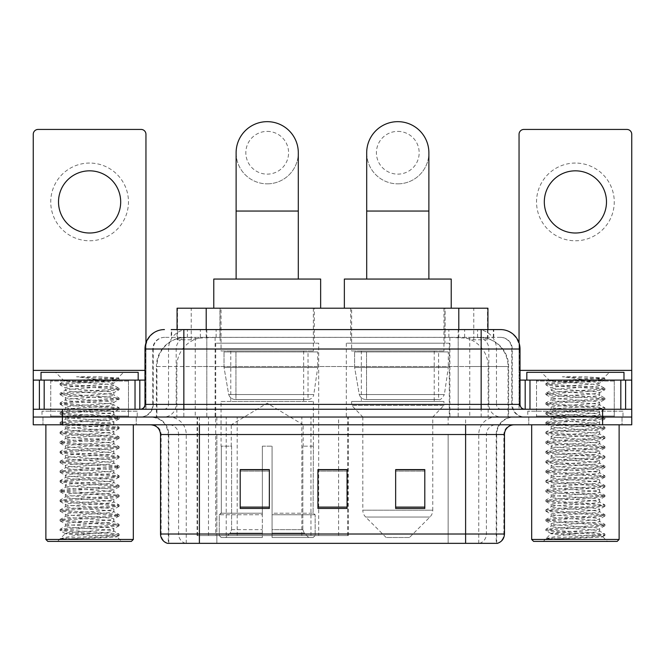 <?xml version="1.0" encoding="UTF-8"?>
<svg xmlns="http://www.w3.org/2000/svg" width="665" height="665" viewBox="0 0 665 665"><rect width="100%" height="100%" fill="white"/><g stroke="black" fill="none" stroke-linecap="round" stroke-linejoin="round"><path stroke-width="0.5" stroke-dasharray="3.33 2.49" d="M197.081 535.566L348.319 535.566L197.081 535.566L197.081 417.03L348.319 417.03L197.081 417.03M449.282 343.19L346.299 343.19L449.282 343.19L449.282 417.03L346.299 417.03L449.282 417.03M346.299 343.19L346.299 417.03M318.701 343.19L215.718 343.19L318.701 343.19L318.701 535.566L215.718 535.566L318.701 535.566M215.718 343.19L215.718 535.566M478.717 337.354L469.257 337.354L483.771 337.712C487.428 338.801 488.667 339.499 487.495 339.79L473.788 339.79L465.974 338.119L449.897 337.396L215.103 337.396L199.026 338.119L191.212 339.79L177.505 339.79L177.065 339.599L177.065 329.582M487.935 308.211L177.065 308.211M482.108 337.479A29.144 29.144 0 0 1 508.634 366.506L508.634 417.03L156.366 417.03L508.634 417.03M177.065 339.599C177.09 339.059 178.478 338.427 181.229 337.712L195.743 337.354L186.283 337.354M182.892 337.479A29.144 29.144 0 0 0 156.366 366.506L156.957 366.506L156.957 417.03M314.329 308.211L220.09 308.211L314.329 308.211L314.329 343.19L220.09 343.19L314.329 343.19M220.09 308.211L220.09 343.19M444.91 308.211L350.671 308.211L444.91 308.211L444.91 343.19L350.671 343.19L444.91 343.19M350.671 308.211L350.671 343.19M487.935 329.582L487.935 339.599L487.495 339.79L487.495 308.211M195.743 337.354L469.257 337.354M183.848 329.582L493.779 329.582L171.661 329.582L171.661 337.354L493.779 337.354L171.221 337.354L171.221 329.582L187.663 329.582A19.435 19.135 -90 0 0 168.528 349.017L168.528 404.395L144.987 404.395M500.587 337.354L164.413 337.354L500.587 337.354A11.662 11.662 0 0 1 512.241 349.017L512.241 404.395L168.528 404.395A4.854 4.788 90 0 1 163.748 409.258L524.876 409.258L163.748 409.258M144.987 349.017L512.241 349.017L152.759 349.017L153.224 349.017L153.224 404.395L152.759 404.395A12.627 12.627 0 0 1 140.124 417.03L524.876 417.03L140.124 417.03M614.261 380.106L536.53 380.106L614.261 380.106L614.261 409.258L536.53 409.258L614.261 409.258L614.261 417.03L536.53 417.03L614.261 417.03L614.261 411.203L536.53 411.203L614.261 411.203M536.53 380.106L536.53 411.203M128.47 380.106L50.739 380.106L128.47 380.106L128.47 409.258L50.739 409.258L128.47 409.258L128.47 417.03L50.739 417.03L128.47 417.03L128.47 411.203L50.739 411.203L128.47 411.203M50.739 380.106L50.739 411.203M602.606 424.802L33.25 424.802L33.25 409.258L145.951 409.258L145.951 370.388L145.951 409.258L33.25 409.258L631.75 409.258L631.75 417.03L602.606 417.03L631.75 417.03L631.75 424.802L602.606 424.802L602.606 417.03L62.394 417.03L602.606 417.03L602.606 409.258M33.25 417.03L62.394 417.03L33.25 417.03M458.193 329.582L458.193 349.017L519.423 349.017A19.435 19.135 90 0 0 500.288 329.582L187.663 329.582M171.221 337.354L171.661 337.354M136.242 417.03L136.242 424.802L42.967 424.802L136.242 424.802L42.967 424.802L136.242 424.802L136.242 417.03L42.967 417.03L42.967 424.802L42.967 417.03L136.242 417.03M622.033 417.03L622.033 424.802L528.758 424.802L622.033 424.802L528.758 424.802L622.033 424.802L622.033 417.03L528.758 417.03L528.758 424.802L528.758 417.03L622.033 417.03M137.206 411.203L41.995 411.203L137.206 411.203L137.206 417.03L41.995 417.03L137.206 417.03M41.995 411.203L41.995 417.03M623.005 411.203L527.794 411.203L623.005 411.203L623.005 417.03L527.794 417.03L623.005 417.03M527.794 411.203L527.794 417.03M496.223 543.338L465.608 543.338L496.697 543.338L496.223 543.338L496.223 434.519L496.697 434.519A17.489 17.489 0 0 1 514.186 417.03L150.814 417.03L514.186 417.03M168.303 543.338L199.392 543.338L168.303 543.338L168.303 434.519L504.469 434.519M465.608 424.802L150.814 424.802L465.608 424.802M167.522 543.338L497.478 543.338M536.53 417.03L614.261 417.03L536.53 417.03M50.739 417.03L128.47 417.03L50.739 417.03M424.802 507.104L424.802 469.59L424.802 508.451L395.65 508.451L395.65 469.789L395.65 508.451L424.802 508.451L424.802 469.98L424.802 508.451L424.802 471.136L395.65 471.136L395.65 508.451L395.65 469.59L424.802 469.59L395.65 469.59L424.802 469.59L424.802 507.104L395.65 507.104M269.35 507.104L269.35 469.59L269.35 508.451L240.198 508.451L240.198 469.789L240.198 508.451L269.35 508.451L269.35 469.98L269.35 508.451L269.35 471.136L240.198 471.136L240.198 508.451L240.198 469.59L269.35 469.59L240.198 469.59L269.35 469.59L269.35 507.104L240.198 507.104M347.072 507.104L347.072 469.59L347.072 508.451L317.928 508.451L317.928 469.789L317.928 508.451L347.072 508.451L347.072 469.98L347.072 508.451L347.072 471.136L317.928 471.136L317.928 508.451L317.928 469.59L347.072 469.59L317.928 469.59L347.072 469.59L347.072 507.104L317.928 507.104M199.392 417.03L199.392 543.338L465.608 543.338L465.608 434.519L168.303 434.519C167.264 423.896 161.437 418.069 150.814 417.03M347.072 471.136L347.072 469.98L347.072 471.136L317.928 471.136L317.928 508.451L347.072 508.451L347.072 471.136M269.35 471.136L269.35 469.98L269.35 471.136L240.198 471.136L240.198 508.451L269.35 508.451L269.35 471.136M424.802 471.136L424.802 469.98L424.802 471.136L395.65 471.136L395.65 508.451L424.802 508.451L424.802 471.136M347.072 469.789L317.928 469.789M269.35 469.789L240.198 469.789M424.802 469.789L395.65 469.789M89.6 163.058A38.861 38.861 0 0 0 50.739 201.919A38.861 38.861 0 0 0 89.6 240.78A38.861 38.861 0 0 0 128.47 201.919A38.861 38.861 0 0 0 89.6 163.058M89.6 233.008A31.089 31.089 0 0 1 58.512 201.919A31.089 31.089 0 0 1 89.6 170.83A31.089 31.089 0 0 1 120.689 201.919A31.089 31.089 0 0 1 89.6 233.008M50.739 409.258L128.47 409.258L50.739 409.258M33.25 409.258L33.25 134.297A4.854 4.854 0 0 1 38.105 129.434L141.096 129.434A4.854 4.854 0 0 1 145.951 134.297L145.951 370.388L33.25 370.388M145.951 342.949L145.951 370.388L144.987 370.388M144.987 380.106L33.25 380.106M133.324 424.802L45.877 424.802L133.324 424.802M129.434 417.03L49.767 417.03L129.434 417.03A0.973 0.973 0 0 1 128.47 416.057L50.739 416.057L128.47 416.057L128.47 381.078A0.973 0.973 0 0 1 129.434 380.106L49.767 380.106L129.434 380.106M49.767 417.03A0.973 0.973 0 0 0 50.739 416.057L50.739 381.078A0.973 0.973 0 0 0 49.767 380.106M138.179 380.106L41.022 380.106L138.179 380.106M60.266 538.866C64.846 537.237 74.63 535.475 89.6 533.571L65.311 533.571C63.15 534.668 118.096 535.691 116.957 536.655C118.761 537.42 88.445 538.176 70.98 538.866L60.266 538.866L74.829 537.42L115.195 534.984L119.043 534.053L104.38 532.557L64.015 530.13L60.166 529.199L74.829 527.702L115.195 525.275L119.151 524.461L104.38 522.84L64.015 520.412L60.166 519.481L74.829 517.985L115.195 515.558L119.151 514.743L104.38 513.131L64.015 510.695L60.166 509.764L74.829 508.268L115.195 505.841L119.151 505.034L104.38 503.413L64.015 500.986L60.166 500.047L74.829 498.55L115.195 496.123L119.151 495.317L104.38 493.696L64.015 491.269L60.05 490.454L74.829 488.842L115.195 486.406L119.151 485.6L104.38 483.979L64.015 481.551L60.05 480.737L74.829 479.124L115.195 476.689L119.151 475.882L104.38 474.261L64.015 471.834L60.05 471.028L74.829 469.407L115.195 466.98L119.151 466.165L104.38 464.544L64.015 462.117L60.05 461.311L74.829 459.69L115.195 457.262L119.151 456.448L104.38 454.835L64.015 452.4L60.05 451.593L74.829 449.972L115.195 447.545L119.151 446.739L104.38 445.118L64.015 442.69L60.05 441.876L74.829 440.255L115.195 437.828L119.151 437.021L104.38 435.4L64.015 432.973L60.05 432.159L74.829 430.546L115.195 428.11L119.151 427.304L104.38 425.683L64.015 423.256L60.05 422.441L74.829 420.829L115.195 418.393L119.151 417.587L104.38 415.966L64.015 413.539L60.05 412.732L74.829 411.111L115.195 408.684L119.151 407.869L104.38 406.249L64.015 403.821L60.05 403.015L74.829 401.394L115.195 398.967L119.151 398.152L104.38 396.54L64.015 394.104L60.05 393.298L74.829 391.677L115.195 389.249L119.151 388.443L104.38 386.822L64.015 384.395L60.05 383.58L64.355 381.095C62.111 380.006 119.102 378.984 117.929 378.019L98.678 376.789L76.517 376.789C90.947 378.41 102.019 380.164 109.733 382.051L75.827 382.051L64.355 381.095L55.594 372.334L123.607 372.334L55.594 372.334M60.166 383.456L74.829 381.959L115.195 379.532L119.151 378.726L117.896 377.936L123.607 372.334M70.98 538.866L104.38 537.012L119.043 535.516L116.924 536.746L121.662 541.393L57.539 541.393L65.311 533.571C63.823 531.958 115.378 530.329 113.89 528.717C115.378 527.096 63.823 525.475 65.311 523.854C63.823 522.241 115.378 520.612 113.89 518.999C115.378 517.378 63.823 515.757 65.311 514.136C63.823 512.524 115.378 510.895 113.89 509.282C115.378 507.661 63.823 506.04 65.311 504.427C63.823 502.807 115.378 501.186 113.89 499.565C115.378 497.952 63.823 496.323 65.311 494.71C63.823 493.089 115.378 491.468 113.89 489.847C115.378 488.235 63.823 486.605 65.311 484.993C63.823 483.372 115.378 481.751 113.89 480.13C115.378 478.517 63.823 476.888 65.311 475.276C63.823 473.663 115.378 472.034 113.89 470.421C115.378 468.8 63.823 467.179 65.311 465.558C63.823 463.946 115.378 462.316 113.89 460.704C115.378 459.083 63.823 457.462 65.311 455.841C63.823 454.228 115.378 452.599 113.89 450.986C115.378 449.365 63.823 447.745 65.311 446.132C63.823 444.511 115.378 442.89 113.89 441.269C115.378 439.656 63.823 438.027 65.311 436.415C63.823 434.794 115.378 433.173 113.89 431.552C115.378 429.939 63.823 428.31 65.311 426.697C63.823 425.076 115.378 423.455 113.89 421.834C115.378 420.222 63.823 418.601 65.311 416.98C63.823 415.367 115.378 413.738 113.89 412.125C115.378 410.505 63.823 408.884 65.311 407.263C63.823 405.65 115.378 404.021 113.89 402.408C115.378 400.787 63.823 399.166 65.311 397.545C63.823 395.933 115.378 394.303 113.89 392.691L113.89 395.118L119.043 398.036M119.043 535.516L115.195 534.585L74.829 532.158L60.05 530.537L64.015 529.722L104.38 527.295L119.151 525.674L115.195 524.868L74.829 522.441L60.05 520.82L64.015 520.013L104.38 517.578L119.151 515.957L115.195 515.151L74.829 512.723L60.05 511.102L64.015 510.296L104.38 507.861L119.151 506.248L115.195 505.433L74.829 503.006L60.05 501.385L64.015 500.579L104.38 498.151L119.151 496.531L115.195 495.716L74.829 493.289L60.05 491.668L64.015 490.861L104.38 488.434L119.151 486.813L115.195 486.007L74.829 483.571L60.05 481.959L64.015 481.144L104.38 478.717L119.151 477.096L115.195 476.29L74.829 473.862L60.05 472.241L64.015 471.427L104.38 469L119.151 467.379L115.195 466.572L74.829 464.145L60.05 462.524L64.015 461.718L104.38 459.282L119.043 457.786L115.195 456.855L74.829 454.428L60.05 452.807L64.015 452L104.38 449.565L119.151 447.952L115.195 447.138L74.829 444.71L60.166 443.214L64.015 442.283L104.38 439.856L119.151 438.235L115.195 437.42L74.829 434.993L60.05 433.372L64.015 432.566L104.38 430.139L119.151 428.518L115.195 427.711L74.829 425.276L60.05 423.663L64.015 422.849L104.38 420.421L119.151 418.8L115.195 417.994L74.829 415.567L60.05 413.946L64.015 413.131L104.38 410.704L119.151 409.083L115.195 408.277L74.829 405.85L60.05 404.229L64.015 403.422L104.38 400.987L119.043 399.49L113.89 402.408L113.89 404.835C115.378 403.214 63.823 401.594 65.311 399.981C63.823 398.36 115.378 396.739 113.89 395.118C115.378 393.505 63.823 391.876 65.311 390.264L60.166 393.173M119.043 399.49L115.195 398.559L74.829 396.132L60.05 394.511L64.015 393.705L104.38 391.269L119.043 389.773L113.89 392.691C115.378 391.07 63.823 389.449 65.311 387.836L65.311 390.264C63.823 388.643 115.378 387.022 113.89 385.401L119.043 388.318M119.043 389.773L115.195 388.842L74.829 386.415L60.166 384.919L65.311 387.836C63.823 386.215 115.378 384.594 113.89 382.974L113.89 385.401C114.862 384.304 90.623 383.131 75.827 382.051M119.043 409.208L113.89 412.125L113.89 414.553C115.378 412.932 63.823 411.311 65.311 409.69C63.823 408.077 115.378 406.448 113.89 404.835L119.043 407.745M60.166 394.636L65.444 397.703L65.311 399.981L60.166 402.89M119.043 418.925L113.89 421.834L113.89 424.27C115.378 422.649 63.823 421.028 65.311 419.407C63.823 417.795 115.378 416.165 113.89 414.553L119.043 417.462M60.166 404.353L65.444 407.412L65.311 409.69L60.166 412.608M119.043 428.642L113.89 431.552L113.89 433.979C115.378 432.366 63.823 430.745 65.311 429.125C63.823 427.512 115.378 425.883 113.89 424.27L119.043 427.179M60.166 414.071L65.444 417.13L65.311 419.407L60.166 422.325M119.043 438.36L113.89 441.269L113.89 443.696C115.378 442.084 63.823 440.454 65.311 438.842C63.823 437.221 115.378 435.6 113.89 433.979L119.043 436.897M60.166 423.78L65.444 426.847L65.311 429.125L60.166 432.042M119.043 448.069L113.89 450.986L113.89 453.414C115.378 451.801 63.823 450.172 65.311 448.559C63.823 446.938 115.378 445.317 113.89 443.696L119.043 446.614M60.166 433.497L65.444 436.564L65.311 438.842L60.166 441.751M119.043 457.786L113.89 460.704L113.89 463.131C115.378 461.51 63.823 459.889 65.311 458.276C63.823 456.656 115.378 455.035 113.89 453.414L119.043 456.331M60.166 443.214L65.444 446.281L65.311 448.559L60.166 451.469M119.043 467.503L113.89 470.421L113.89 472.848C115.378 471.227 63.823 469.606 65.311 467.985C63.823 466.373 115.378 464.744 113.89 463.131L119.043 466.04M60.166 452.932L65.444 455.999L65.311 458.276L60.166 461.186M119.043 477.221L113.89 480.13L113.89 482.566C115.378 480.945 63.823 479.324 65.311 477.703C63.823 476.09 115.378 474.461 113.89 472.848L119.043 475.758M60.166 462.649L65.444 465.708L65.311 467.985L60.166 470.903M119.043 486.938L113.89 489.847L113.89 492.275C115.378 490.662 63.823 489.041 65.311 487.42C63.823 485.807 115.378 484.178 113.89 482.566L119.043 485.475M60.166 472.366L65.444 475.425L65.311 477.703L60.166 480.62M119.043 496.655L113.89 499.565L113.89 501.992C115.378 500.379 63.823 498.75 65.311 497.137C63.823 495.516 115.378 493.896 113.89 492.275L119.043 495.192M60.166 482.075L65.444 485.142L65.311 487.42L60.166 490.329M119.043 506.364L113.89 509.282L113.89 511.709C115.378 510.097 63.823 508.467 65.311 506.855C63.823 505.234 115.378 503.613 113.89 501.992L119.043 504.91M60.166 491.792L65.444 494.86L65.311 497.137L60.166 500.047M119.043 516.082L113.89 518.999L113.89 521.427C115.378 519.806 63.823 518.185 65.311 516.572C63.823 514.951 115.378 513.33 113.89 511.709L119.043 514.627M60.166 501.51L65.444 504.577L65.311 506.855L60.166 509.764M119.043 525.799L113.89 528.717L113.89 531.144C115.378 529.523 63.823 527.902 65.311 526.281C63.823 524.668 115.378 523.039 113.89 521.427L119.043 524.336M60.166 511.227L65.444 514.294L65.311 516.572L60.166 519.481M89.6 533.571C104.355 532.756 112.452 531.95 113.89 531.144L119.043 534.053M60.166 520.944L65.444 524.003L65.311 526.281L60.166 529.199M60.166 384.919L64.015 383.988L104.38 381.56L119.043 380.064L113.757 383.123L109.733 382.051M57.539 541.393L121.662 541.393M65.311 533.571L60.166 530.662M41.022 372.334L138.179 372.334M45.877 539.448L133.324 539.448M47.822 541.393L131.379 541.393M119.043 378.601L98.678 376.789M119.043 380.064L115.195 379.125L76.517 376.789M267.205 183.848A31.089 31.089 0 0 0 298.302 152.759A31.089 31.089 0 0 1 267.205 183.848A31.089 31.089 0 0 0 298.302 152.759A31.089 31.089 0 0 0 267.205 121.662A31.089 31.089 0 0 0 236.117 152.759A31.089 31.089 0 0 0 267.205 183.848A31.089 31.089 0 0 1 236.117 152.759M267.205 131.379A21.371 21.371 0 0 1 288.585 152.759A21.371 21.371 0 0 1 267.205 174.13A21.371 21.371 0 0 1 245.834 152.759A21.371 21.371 0 0 1 267.205 131.379M236.117 279.059L298.302 279.059L236.117 279.059M231.262 446.173L231.262 424.802L303.157 424.802L267.205 403.198L231.262 424.802L303.157 424.802L303.157 446.173M302.824 529.664L302.824 446.173L302.824 529.664L304.262 533.097L308.701 537.503L272.068 537.503L313.198 537.503L272.068 537.503L272.068 535.566L315.152 535.566L272.068 535.566L272.068 514.768L315.152 514.768L272.068 514.768L272.068 513.214L313.589 513.214L272.068 513.214L272.068 537.503L313.198 537.503L315.152 535.566L315.152 514.768L313.107 513.214L313.356 446.173L313.107 513.214L315.152 514.768L315.152 535.566L313.198 537.503L308.701 537.503L304.262 533.097L302.824 529.664L272.068 529.664L272.068 537.503L272.068 446.173L272.068 529.664L302.824 529.664M262.351 446.173L272.068 446.173L262.351 446.173L262.351 513.214L221.312 513.214L262.351 513.214L262.351 446.173L262.351 529.664L262.351 446.173L272.068 446.173L272.068 513.214L272.068 446.173L262.351 446.173M231.586 446.173L231.586 529.664L230.157 533.097L225.718 537.503L262.351 537.503L262.351 529.664L262.351 537.503L221.221 537.503L262.351 537.503L262.351 535.566L262.351 537.503L221.221 537.503L219.267 535.566L262.351 535.566L219.267 535.566L219.267 514.768L262.351 514.768L262.351 535.566L262.351 514.768L219.267 514.768L220.83 513.214L262.351 513.214L262.351 514.768L262.351 513.214L220.83 513.214L221.312 513.214L221.312 446.173L221.312 513.214L219.267 514.768L219.267 535.566L221.221 537.503L225.718 537.503L230.157 533.097L231.586 529.664L231.586 446.173L221.063 446.173L231.586 446.173M221.063 401.485L313.356 401.485L221.063 401.485L221.063 446.173M313.356 401.485L313.356 446.173M230.772 350.962L303.647 350.962L230.772 350.962L230.772 401.485L303.647 401.485L230.772 401.485M303.647 350.962L303.647 401.485M221.063 308.211L313.356 308.211L221.063 308.211L221.063 350.962L313.356 350.962L221.063 350.962M313.356 308.211L313.356 350.962M320.646 308.211L213.773 308.211L320.646 308.211M213.773 279.059L320.646 279.059M313.107 446.173L302.824 446.173L313.107 446.173M317.729 351.935L224.03 351.935L317.729 351.935L317.729 367.479L224.03 367.479L224.03 351.935L224.03 367.479L228.71 394.553C229.866 397.886 232.276 399.549 235.942 399.54L308.02 399.54L235.95 399.54L235.95 351.935L235.942 399.54C232.293 399.557 229.882 397.894 228.71 394.553L224.03 367.479L317.729 367.479L313.797 394.553L228.71 394.553L313.797 394.553C313.032 399.308 307.612 399.873 308.028 399.54L308.02 351.935L235.95 351.935L308.02 351.935M397.795 183.848A31.089 31.089 0 0 0 428.883 152.759A31.089 31.089 0 0 1 397.795 183.848A31.089 31.089 0 0 0 428.883 152.759A31.089 31.089 0 0 0 397.795 121.662A31.089 31.089 0 0 0 366.698 152.759A31.089 31.089 0 0 0 397.795 183.848A31.089 31.089 0 0 1 366.698 152.759M397.795 131.379A21.371 21.371 0 0 1 419.166 152.759A21.371 21.371 0 0 1 397.795 174.13A21.371 21.371 0 0 1 376.415 152.759A21.371 21.371 0 0 1 397.795 131.379M366.698 279.059L428.883 279.059L366.698 279.059M409.449 537.503L386.132 537.503L365.659 517.029L429.923 517.029L365.659 517.029A9.717 9.717 0 0 1 362.816 510.163L432.765 510.163A9.717 9.717 0 0 1 429.923 517.029L409.449 537.503L386.132 537.503M432.765 417.03L362.816 417.03L362.816 510.163L432.765 510.163L432.765 417.03L443.937 405.367L351.644 405.367L443.937 405.367L443.937 401.485L351.644 401.485L351.644 405.367L362.816 417.03L432.765 417.03M361.353 350.962L434.228 350.962L361.353 350.962L361.353 401.485L434.228 401.485L361.353 401.485M434.228 350.962L434.228 401.485M351.644 308.211L443.937 308.211L351.644 308.211L351.644 350.962L443.937 350.962L351.644 350.962M443.937 308.211L443.937 350.962M451.227 308.211L344.354 308.211L451.227 308.211M344.354 279.059L451.227 279.059M351.644 401.485L443.937 401.485M448.31 351.935L354.611 351.935L448.31 351.935L448.31 367.479L354.611 367.479L354.611 351.935L354.611 367.479L359.291 394.553C360.447 397.886 362.866 399.549 366.531 399.54L438.601 399.54L366.531 399.54L366.531 351.935L366.531 399.54C362.874 399.557 360.463 397.894 359.291 394.553L354.611 367.479L448.31 367.479L444.378 394.553L359.291 394.553L444.378 394.553C441.917 398.742 439.997 400.405 438.609 399.54L438.601 351.935L366.531 351.935L438.601 351.935M575.4 163.058A38.861 38.861 0 0 0 536.53 201.919A38.861 38.861 0 0 0 575.4 240.78A38.861 38.861 0 0 0 614.261 201.919A38.861 38.861 0 0 0 575.4 163.058M575.4 233.008A31.089 31.089 0 0 1 544.311 201.919A31.089 31.089 0 0 1 575.4 170.83A31.089 31.089 0 0 1 606.488 201.919A31.089 31.089 0 0 1 575.4 233.008M536.53 409.258L614.261 409.258L536.53 409.258M631.75 370.388L631.75 380.106L519.049 380.106L519.049 409.258L631.75 409.258L519.049 409.258L519.049 134.297A4.854 4.854 0 0 1 523.904 129.434L626.895 129.434A4.854 4.854 0 0 1 631.75 134.297L631.75 370.388L519.049 370.388L519.049 380.106L520.013 380.106M519.049 342.949L519.049 370.388L520.013 370.388M619.123 424.802L531.676 424.802L619.123 424.802M615.233 417.03L535.566 417.03L615.233 417.03A0.973 0.973 0 0 1 614.261 416.057L536.53 416.057L614.261 416.057L614.261 381.078A0.973 0.973 0 0 1 615.233 380.106L535.566 380.106L615.233 380.106M535.566 417.03A0.973 0.973 0 0 0 536.53 416.057L536.53 381.078A0.973 0.973 0 0 0 535.566 380.106M623.978 380.106L526.821 380.106L623.978 380.106M546.065 538.866C550.645 537.237 560.42 535.475 575.4 533.571L551.11 533.571C548.949 534.668 603.895 535.691 602.756 536.655C604.56 537.42 574.244 538.176 556.771 538.866L546.065 538.866L560.62 537.42L600.985 534.984L604.834 534.053L590.171 532.557L549.805 530.13L545.957 529.199L560.62 527.702L600.985 525.275L604.951 524.461L590.171 522.84L549.805 520.412L545.957 519.481L560.62 517.985L600.985 515.558L604.951 514.743L590.171 513.131L549.805 510.695L545.957 509.764L560.62 508.268L600.985 505.841L604.951 505.034L590.171 503.413L549.805 500.986L545.957 500.047L560.62 498.55L600.985 496.123L604.951 495.317L590.171 493.696L549.805 491.269L545.957 490.329L560.62 488.842L600.985 486.406L604.951 485.6L590.171 483.979L549.805 481.551L545.849 480.737L560.62 479.124L600.985 476.689L604.951 475.882L590.171 474.261L549.805 471.834L545.849 471.028L560.62 469.407L600.985 466.98L604.951 466.165L590.171 464.544L549.805 462.117L545.849 461.311L560.62 459.69L600.985 457.262L604.951 456.448L590.171 454.835L549.805 452.4L545.849 451.593L560.62 449.972L600.985 447.545L604.951 446.739L590.171 445.118L549.805 442.69L545.849 441.876L560.62 440.255L600.985 437.828L604.951 437.021L590.171 435.4L549.805 432.973L545.849 432.159L560.62 430.546L600.985 428.11L604.951 427.304L590.171 425.683L549.805 423.256L545.849 422.441L560.62 420.829L600.985 418.393L604.951 417.587L590.171 415.966L549.805 413.539L545.849 412.732L560.62 411.111L600.985 408.684L604.951 407.869L590.171 406.249L549.805 403.821L545.849 403.015L560.62 401.394L600.985 398.967L604.951 398.152L590.171 396.54L549.805 394.104L545.849 393.298L560.62 391.677L600.985 389.249L604.951 388.443L590.171 386.822L549.805 384.395L545.849 383.58L550.155 381.095C547.91 380.006 604.901 378.984 603.72 378.019L584.477 376.789L562.316 376.789C576.746 378.41 587.818 380.164 595.532 382.051L561.626 382.051L550.155 381.095L541.393 372.334L609.406 372.334L541.393 372.334M545.957 383.456L560.62 381.959L600.985 379.532L604.951 378.726L603.687 377.936L609.406 372.334M602.714 536.746L607.461 541.393L543.338 541.393L551.11 533.571C549.623 531.958 601.177 530.329 599.689 528.717C601.177 527.096 549.623 525.475 551.11 523.854C549.623 522.241 601.177 520.612 599.689 518.999C601.177 517.378 549.623 515.757 551.11 514.136C549.623 512.524 601.177 510.895 599.689 509.282C601.177 507.661 549.623 506.04 551.11 504.427C549.623 502.807 601.177 501.186 599.689 499.565C601.177 497.952 549.623 496.323 551.11 494.71C549.623 493.089 601.177 491.468 599.689 489.847C601.177 488.235 549.623 486.605 551.11 484.993C549.623 483.372 601.177 481.751 599.689 480.13C601.177 478.517 549.623 476.888 551.11 475.276C549.623 473.663 601.177 472.034 599.689 470.421C601.177 468.8 549.623 467.179 551.11 465.558C549.623 463.946 601.177 462.316 599.689 460.704C601.177 459.083 549.623 457.462 551.11 455.841C549.623 454.228 601.177 452.599 599.689 450.986C601.177 449.365 549.623 447.745 551.11 446.132C549.623 444.511 601.177 442.89 599.689 441.269C601.177 439.656 549.623 438.027 551.11 436.415C549.623 434.794 601.177 433.173 599.689 431.552C601.177 429.939 549.623 428.31 551.11 426.697C549.623 425.076 601.177 423.455 599.689 421.834C601.177 420.222 549.623 418.601 551.11 416.98C549.623 415.367 601.177 413.738 599.689 412.125C601.177 410.505 549.623 408.884 551.11 407.263C549.623 405.65 601.177 404.021 599.689 402.408C601.177 400.787 549.623 399.166 551.11 397.545C549.623 395.933 601.177 394.303 599.689 392.691L599.689 395.118L604.834 398.036M556.771 538.866L590.171 537.012L604.951 535.392L600.985 534.585L560.62 532.158L545.849 530.537L549.805 529.722L590.171 527.295L604.951 525.674L600.985 524.868L560.62 522.441L545.849 520.82L549.805 520.013L590.171 517.578L604.951 515.957L600.985 515.151L560.62 512.723L545.849 511.102L549.805 510.296L590.171 507.861L604.951 506.248L600.985 505.433L560.62 503.006L545.849 501.385L549.805 500.579L590.171 498.151L604.951 496.531L600.985 495.716L560.62 493.289L545.849 491.668L549.805 490.861L590.171 488.434L604.951 486.813L600.985 486.007L560.62 483.571L545.849 481.959L549.805 481.144L590.171 478.717L604.951 477.096L600.985 476.29L560.62 473.862L545.849 472.241L549.805 471.427L590.171 469L604.951 467.379L600.985 466.572L560.62 464.145L545.849 462.524L549.805 461.718L590.171 459.282L604.951 457.67L600.985 456.855L560.62 454.428L545.849 452.807L549.805 452L590.171 449.565L604.951 447.952L600.985 447.138L560.62 444.71L545.849 443.089L549.805 442.283L590.171 439.856L604.951 438.235L600.985 437.42L560.62 434.993L545.849 433.372L549.805 432.566L590.171 430.139L604.951 428.518L600.985 427.711L560.62 425.276L545.849 423.663L549.805 422.849L590.171 420.421L604.951 418.8L600.985 417.994L560.62 415.567L545.849 413.946L549.805 413.131L590.171 410.704L604.951 409.083L600.985 408.277L560.62 405.85L545.849 404.229L549.805 403.422L590.171 400.987L604.834 399.49L599.689 402.408L599.689 404.835C601.177 403.214 549.623 401.594 551.11 399.981C549.623 398.36 601.177 396.739 599.689 395.118C601.177 393.505 549.623 391.876 551.11 390.264L545.957 393.173M604.834 399.49L600.985 398.559L560.62 396.132L545.849 394.511L549.805 393.705L590.171 391.269L604.834 389.773L599.689 392.691C601.177 391.07 549.623 389.449 551.11 387.836L551.11 390.264C549.623 388.643 601.177 387.022 599.689 385.401L604.834 388.318M604.834 389.773L600.985 388.842L560.62 386.415L545.957 384.919L551.11 387.836C549.623 386.215 601.177 384.594 599.689 382.974L599.689 385.401C600.661 384.304 576.414 383.131 561.626 382.051M604.834 409.208L599.689 412.125L599.689 414.553C601.177 412.932 549.623 411.311 551.11 409.69C549.623 408.077 601.177 406.448 599.689 404.835L604.834 407.745M545.957 394.636L551.243 397.703L551.11 399.981L545.957 402.89M604.834 418.925L599.689 421.834L599.689 424.27C601.177 422.649 549.623 421.028 551.11 419.407C549.623 417.795 601.177 416.165 599.689 414.553L604.834 417.462M545.957 404.353L551.243 407.412L551.11 409.69L545.957 412.608M604.834 428.642L599.689 431.552L599.689 433.979C601.177 432.366 549.623 430.745 551.11 429.125C549.623 427.512 601.177 425.883 599.689 424.27L604.834 427.179M545.957 414.071L551.243 417.13L551.11 419.407L545.957 422.325M604.834 438.36L599.689 441.269L599.689 443.696C601.177 442.084 549.623 440.454 551.11 438.842C549.623 437.221 601.177 435.6 599.689 433.979L604.834 436.897M545.957 423.78L551.243 426.847L551.11 429.125L545.957 432.042M604.834 448.069L599.689 450.986L599.689 453.414C601.177 451.801 549.623 450.172 551.11 448.559C549.623 446.938 601.177 445.317 599.689 443.696L604.834 446.614M545.957 433.497L551.243 436.564L551.11 438.842L545.957 441.751M604.834 457.786L599.689 460.704L599.689 463.131C601.177 461.51 549.623 459.889 551.11 458.276C549.623 456.656 601.177 455.035 599.689 453.414L604.834 456.331M545.957 443.214L551.243 446.281L551.11 448.559L545.957 451.469M604.834 467.503L599.689 470.421L599.689 472.848C601.177 471.227 549.623 469.606 551.11 467.985C549.623 466.373 601.177 464.744 599.689 463.131L604.834 466.04M545.957 452.932L551.243 455.999L551.11 458.276L545.957 461.186M604.834 477.221L599.689 480.13L599.689 482.566C601.177 480.945 549.623 479.324 551.11 477.703C549.623 476.09 601.177 474.461 599.689 472.848L604.834 475.758M545.957 462.649L551.243 465.708L551.11 467.985L545.957 470.903M604.834 486.938L599.689 489.847L599.689 492.275C601.177 490.662 549.623 489.041 551.11 487.42C549.623 485.807 601.177 484.178 599.689 482.566L604.834 485.475M545.957 472.366L551.243 475.425L551.11 477.703L545.957 480.62M604.834 496.655L599.689 499.565L599.689 501.992C601.177 500.379 549.623 498.75 551.11 497.137C549.623 495.516 601.177 493.896 599.689 492.275L604.834 495.192M545.957 482.075L551.243 485.142L551.11 487.42L545.957 490.329M604.834 506.364L599.689 509.282L599.689 511.709C601.177 510.097 549.623 508.467 551.11 506.855C549.623 505.234 601.177 503.613 599.689 501.992L604.834 504.91M545.957 491.792L551.243 494.86L551.11 497.137L545.957 500.047M604.834 516.082L599.689 518.999L599.689 521.427C601.177 519.806 549.623 518.185 551.11 516.572C549.623 514.951 601.177 513.33 599.689 511.709L604.834 514.627M545.957 501.51L551.243 504.577L551.11 506.855L545.957 509.764M604.834 525.799L599.689 528.717L599.689 531.144C601.177 529.523 549.623 527.902 551.11 526.281C549.623 524.668 601.177 523.039 599.689 521.427L604.834 524.336M545.957 511.227L551.243 514.294L551.11 516.572L545.957 519.481M575.4 533.571C590.146 532.756 598.242 531.95 599.689 531.144L604.834 534.053M545.957 520.944L551.243 524.003L551.11 526.281L545.957 529.199M545.957 384.919L549.805 383.988L590.171 381.56L604.834 380.064L599.556 383.123L595.532 382.051M543.338 541.393L607.461 541.393M551.11 533.571L545.957 530.662M526.821 372.334L623.978 372.334M531.676 539.448L619.123 539.448M533.621 541.393L617.178 541.393M604.834 378.601L584.477 376.789M604.834 380.064L600.985 379.125L562.316 376.789M235.942 399.54L308.028 399.54L235.942 399.54M197.522 535.566L197.522 417.03M177.505 339.79L177.505 308.211M181.229 337.712A29.144 28.703 -90 0 0 156.957 366.506L508.634 366.506L469.764 366.506L469.764 417.03M508.043 417.03L508.043 366.506A29.144 28.703 90 0 0 483.771 337.712M195.236 337.354L195.236 366.506L156.366 366.506L156.366 417.03M449.897 337.396L449.897 417.03M465.974 338.119A29.144 28.703 90 0 1 488.168 366.506L488.168 417.03M215.103 337.396L215.103 417.03M199.026 338.119A29.144 28.703 -90 0 0 176.832 366.506L176.832 417.03M469.764 337.354L469.764 366.506L195.236 366.506L195.236 417.03M206.208 337.421L206.208 329.582M191.212 339.79L191.212 308.211M219.916 337.421L219.916 308.211M445.085 337.421L445.085 308.211M473.788 339.79L473.788 308.211M458.792 337.421L458.792 329.582M237.189 535.566L237.189 417.03M208.486 535.566L208.486 417.03M301.827 535.566L301.827 417.03M310.962 535.566L310.962 417.03M347.737 535.566L347.737 417.03M338.61 535.566L338.61 469.789M338.61 469.59L338.61 417.03M226.225 535.566L226.225 417.03M200.364 337.354L200.364 329.582M164.413 337.354C159.334 337.596 155.735 340.023 153.607 344.636L152.759 349.017L152.759 404.395L481.152 404.395L481.152 337.354M206.807 329.582L206.807 404.395L153.224 404.395A12.627 12.436 90 0 1 140.789 417.03M481.152 417.03L481.152 404.395L512.241 404.395L513.172 409.141L515.666 413.048C518.185 415.642 521.26 416.972 524.876 417.03M520.013 404.395L519.423 404.395L519.423 349.017L520.013 349.017M62.394 409.258L62.394 424.802M164.712 329.582A19.435 19.135 -90 0 0 145.577 349.017L145.577 404.395A4.854 4.788 90 0 1 140.789 409.258M477.337 329.582A19.435 19.135 90 0 1 496.472 349.017L496.472 404.395L458.193 404.395L458.193 409.258M524.211 409.258A4.854 4.788 -90 0 1 519.423 404.395L496.472 404.395A4.854 4.788 -90 0 0 501.252 409.258M164.712 337.354A11.662 11.48 -90 0 0 153.224 349.017L458.193 349.017L458.193 404.395L206.807 404.395L206.807 409.258M206.807 337.354L206.807 417.03M187.663 337.354A11.662 11.48 -90 0 0 176.183 349.017L176.183 404.395A12.627 12.436 90 0 1 163.748 417.03M183.848 337.354L183.848 417.03M500.288 337.354A11.662 11.48 90 0 1 511.776 349.017L511.776 404.395A12.627 12.436 -90 0 0 524.211 417.03M477.337 337.354A11.662 11.48 90 0 1 488.817 349.017L488.817 404.395A12.627 12.436 -90 0 0 501.252 417.03M458.193 337.354L458.193 417.03M187.422 337.354L187.422 329.582M216.133 337.354L216.133 329.582M448.867 337.354L448.867 329.582M477.578 337.354L477.578 329.582M493.339 337.354L493.339 329.582M464.636 337.354L464.636 329.582M479.515 543.338A9.717 9.568 90 0 0 486.406 534.012L216.865 534.012L216.865 434.519L448.135 434.519L448.135 543.338L448.135 434.519L496.223 434.519A17.489 17.224 -90 0 1 513.447 417.03M185.485 543.338A9.717 9.568 -90 0 1 178.594 534.012L178.594 434.519L216.865 434.519L216.865 543.338L216.865 534.012L160.531 534.012M160.531 434.519L178.594 434.519A9.717 9.568 90 0 0 169.026 424.802M168.004 543.338A9.717 9.568 -90 0 1 161.121 534.012L161.121 434.519A9.717 9.568 90 0 0 151.554 424.802M496.996 543.338A9.717 9.568 90 0 0 503.879 534.012L486.406 534.012L486.406 434.519A9.717 9.568 -90 0 1 495.974 424.802M504.469 534.012L503.879 534.012L503.879 434.519A9.717 9.568 -90 0 1 513.447 424.802M216.865 417.03L216.865 424.802M448.135 417.03L448.135 424.802M478.75 543.338L478.75 434.519A17.489 17.224 -90 0 1 495.974 417.03M496.697 543.338L496.697 434.519L465.608 434.519L465.608 417.03M168.777 543.338L168.777 434.519A17.489 17.224 90 0 0 151.554 417.03M186.25 543.338L186.25 434.519A17.489 17.224 90 0 0 169.026 417.03M145.884 409.258L145.884 380.106M128.47 381.078L50.739 381.078L128.47 381.078M298.302 211.054L236.117 211.054M231.586 529.664L262.351 529.664L231.586 529.664M304.262 533.097L272.068 533.097L304.262 533.097M230.157 533.097L262.351 533.097L230.157 533.097M428.883 211.054L366.698 211.054M519.116 380.106L519.116 409.258M614.261 381.078L536.53 381.078L614.261 381.078M348.319 535.566L348.319 417.03M493.779 337.354L493.779 329.582M119.151 534.178L119.151 535.392M60.05 529.323L60.05 530.537M119.151 524.461L119.151 525.674M60.05 519.606L60.05 520.82M119.151 514.743L119.151 515.957M60.05 509.889L60.05 511.102M119.151 505.034L119.151 506.248M60.05 500.171L60.05 501.385M119.151 495.317L119.151 496.531M60.05 490.454L60.05 491.668M119.151 485.6L119.151 486.813M60.05 480.737L60.05 481.959M119.151 475.882L119.151 477.096M60.05 471.028L60.05 472.241M119.151 466.165L119.151 467.379M60.05 461.311L60.05 462.524M119.151 456.448L119.151 457.67M60.05 451.593L60.05 452.807M119.151 446.739L119.151 447.952M60.05 441.876L60.05 443.089M119.151 437.021L119.151 438.235M60.05 432.159L60.05 433.372M119.151 427.304L119.151 428.518M60.05 422.441L60.05 423.663M119.151 417.587L119.151 418.8M60.05 412.732L60.05 413.946M119.151 407.869L119.151 409.083M60.05 403.015L60.05 404.229M119.151 398.152L119.151 399.374M60.05 393.298L60.05 394.511M119.151 388.443L119.151 389.657M60.05 383.58L60.05 384.794M119.151 378.726L119.151 379.939M604.951 534.178L604.951 535.392M545.849 529.323L545.849 530.537M604.951 524.461L604.951 525.674M545.849 519.606L545.849 520.82M604.951 514.743L604.951 515.957M545.849 509.889L545.849 511.102M604.951 505.034L604.951 506.248M545.849 500.171L545.849 501.385M604.951 495.317L604.951 496.531M545.849 490.454L545.849 491.668M604.951 485.6L604.951 486.813M545.849 480.737L545.849 481.959M604.951 475.882L604.951 477.096M545.849 471.028L545.849 472.241M604.951 466.165L604.951 467.379M545.849 461.311L545.849 462.524M604.951 456.448L604.951 457.67M545.849 451.593L545.849 452.807M604.951 446.739L604.951 447.952M545.849 441.876L545.849 443.089M604.951 437.021L604.951 438.235M545.849 432.159L545.849 433.372M604.951 427.304L604.951 428.518M545.849 422.441L545.849 423.663M604.951 417.587L604.951 418.8M545.849 412.732L545.849 413.946M604.951 407.869L604.951 409.083M545.849 403.015L545.849 404.229M604.951 398.152L604.951 399.374M545.849 393.298L545.849 394.511M604.951 388.443L604.951 389.657M545.849 383.58L545.849 384.794M604.951 378.726L604.951 379.939M602.723 536.746L604.834 535.516"/><path stroke-width="1" d="M177.065 329.582L177.065 308.211L487.935 308.211L487.935 329.582M171.661 329.582L500.288 329.582M171.221 329.582L183.848 329.582L183.848 349.017L144.987 349.017L144.987 404.395A4.854 4.854 0 0 1 140.124 409.258M164.413 329.582A19.435 19.435 0 0 0 144.987 349.017M500.587 329.582A19.435 19.435 0 0 1 520.013 349.017L520.013 404.395C520.304 407.346 521.925 408.967 524.876 409.258M62.394 409.258L33.25 409.258L33.25 417.03L62.394 417.03L33.25 417.03L33.25 424.802L62.394 424.802L62.394 417.03L602.606 417.03L62.394 417.03L62.394 409.258L602.606 409.258L602.606 417.03L631.75 417.03L602.606 417.03L602.606 424.802L62.394 424.802M602.606 424.802L631.75 424.802L631.75 380.106L631.75 409.258L602.606 409.258M504.469 534.012C504.203 538.667 501.867 541.775 497.478 543.338L465.608 543.338L465.608 534.012L504.469 534.012L504.469 434.519A9.717 9.717 0 0 1 514.186 424.802M160.531 534.012L199.392 534.012L199.392 543.338L465.608 543.338L167.522 543.338A9.717 9.717 0 0 1 160.531 534.012L160.531 434.519C159.949 428.617 156.716 425.376 150.814 424.802M424.802 508.451L424.802 469.59L395.65 469.59L395.65 508.451L424.802 508.451M269.35 508.451L269.35 469.59L240.198 469.59L240.198 508.451L269.35 508.451M347.072 508.451L347.072 469.59L317.928 469.59L317.928 508.451L347.072 508.451M347.072 469.789L317.928 469.789M269.35 469.789L240.198 469.789M424.802 469.789L395.65 469.789M89.6 170.83A31.089 31.089 0 0 0 58.512 201.919A31.089 31.089 0 0 0 89.6 233.008A31.089 31.089 0 0 0 120.689 201.919A31.089 31.089 0 0 0 89.6 170.83M135.028 409.258L135.028 380.106L44.181 380.106L44.181 409.258M145.951 342.949L145.951 134.297A4.854 4.854 0 0 0 141.096 129.434L38.105 129.434A4.854 4.854 0 0 0 33.25 134.297L33.25 380.106L44.181 380.106M135.028 380.106L144.987 380.106M33.25 409.258L33.25 380.106M131.379 541.393L47.822 541.393L45.877 539.448L133.324 539.448L131.379 541.393M45.877 424.802L45.877 539.448M133.324 424.802L133.324 539.448M138.179 380.106L138.179 372.334L41.022 372.334L41.022 380.106M236.117 279.059L236.117 152.759A31.089 31.089 0 0 1 267.205 121.662A31.089 31.089 0 0 1 298.302 152.759A31.089 31.089 0 0 0 267.205 121.662M298.302 279.059L298.302 152.759M320.646 308.211L320.646 279.059L213.773 279.059L213.773 308.211M366.698 279.059L366.698 152.759A31.089 31.089 0 0 1 397.795 121.662A31.089 31.089 0 0 1 428.883 152.759A31.089 31.089 0 0 0 397.795 121.662M428.883 279.059L428.883 152.759M451.227 308.211L451.227 279.059L344.354 279.059L344.354 308.211M575.4 170.83A31.089 31.089 0 0 0 544.311 201.919A31.089 31.089 0 0 0 575.4 233.008A31.089 31.089 0 0 0 606.488 201.919A31.089 31.089 0 0 0 575.4 170.83M620.819 409.258L620.819 380.106L529.972 380.106L529.972 409.258M620.819 380.106L631.75 380.106L631.75 134.297A4.854 4.854 0 0 0 626.895 129.434L523.904 129.434A4.854 4.854 0 0 0 519.049 134.297L519.049 342.949M520.013 380.106L529.972 380.106M617.178 541.393L533.621 541.393L531.676 539.448L619.123 539.448L617.178 541.393M531.676 424.802L531.676 539.448M619.123 424.802L619.123 539.448M623.978 380.106L623.978 372.334L526.821 372.334L526.821 380.106M206.208 329.582L206.208 308.211M458.792 329.582L458.792 308.211M183.848 409.258L183.848 404.395L520.013 404.395M144.987 404.395L183.848 404.395L183.848 349.017L481.152 349.017L481.152 409.258M520.013 349.017L481.152 349.017L481.152 329.582M465.608 424.802L465.608 434.519L160.531 434.519M504.469 434.519L465.608 434.519L465.608 534.012L199.392 534.012L199.392 424.802M347.072 507.104L317.928 507.104M269.35 507.104L240.198 507.104M424.802 507.104L395.65 507.104M144.987 370.388L33.25 370.388M139.808 380.106L139.808 409.258M33.325 380.106L33.325 409.258M39.393 409.258L39.393 380.106M236.117 211.054L298.302 211.054M366.698 211.054L428.883 211.054M631.75 370.388L520.013 370.388M631.675 409.258L631.675 380.106M625.607 380.106L625.607 409.258M525.192 409.258L525.192 380.106"/></g></svg>
